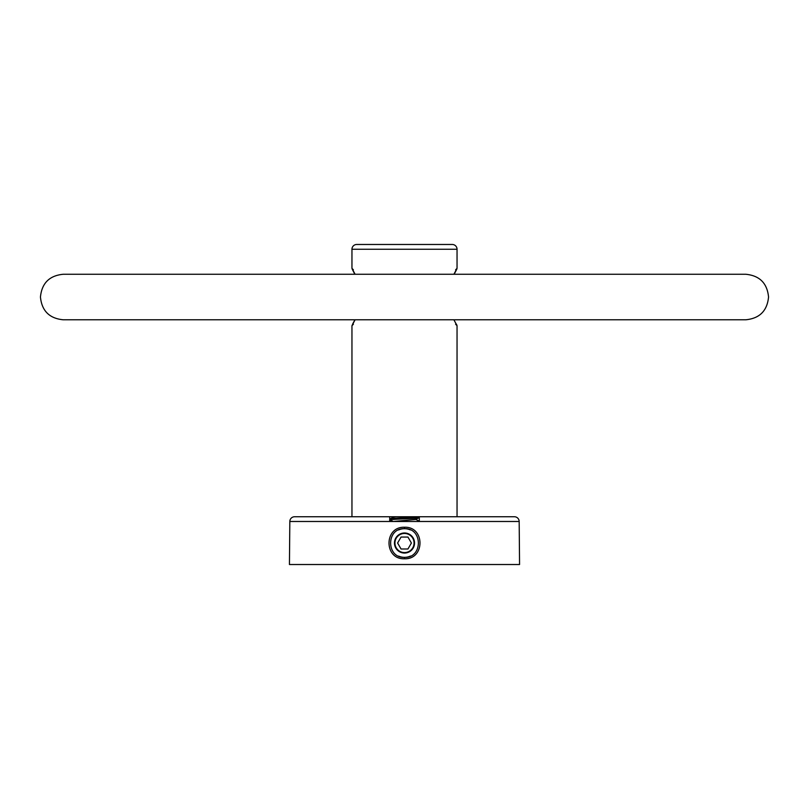 <?xml version="1.0" encoding="UTF-8"?>
<svg xmlns="http://www.w3.org/2000/svg" width="809" height="809" viewBox="0 0 809 809"><rect width="100%" height="100%" fill="white"/><g stroke="black" fill="none" stroke-linecap="round" stroke-linejoin="round"><path stroke-width="1.21" d="M294.597 516.749L514.403 516.749L294.597 516.749A4.773 4.773 0 0 0 289.824 521.481L289.44 564.52L519.56 564.52L519.176 521.481A4.773 4.773 0 0 0 514.403 516.749M519.176 521.481L289.824 521.481M404.5 527.246C383.881 526.457 383.83 559.595 404.5 558.776C425.099 559.575 425.18 526.406 404.5 527.246L404.5 528.692A14.329 14.329 0 0 1 410.284 529.915M354.494 564.52L355.677 564.52M398.534 564.52L400.243 564.52M453.323 564.52L454.082 564.52M462.758 564.52L463.648 564.52M345.352 564.52L347.122 564.52M404.5 532.989A10.032 10.032 0 0 0 394.468 543.021A10.032 10.032 0 0 0 404.5 553.053A10.032 10.032 0 0 0 414.532 543.021A10.032 10.032 0 0 0 404.5 532.989M410.456 556.056A14.329 14.329 0 0 1 398.675 556.117M398.574 529.976A14.329 14.329 0 0 1 404.5 528.692C422.976 527.771 422.976 558.281 404.5 557.35C386.024 558.281 386.024 527.771 404.5 528.692M419.305 521.481L419.305 516.749L356.739 516.749L389.695 516.749L389.695 521.481M455.609 269.802L457.045 268.366L457.045 249.263L351.955 249.263L351.955 268.366L353.391 269.802M456.954 325.542L456.65 324.996M456.347 269.599L456.65 269.053M453.9 319.788L457.045 325.683L457.045 516.749M353.391 324.257L351.955 325.683L351.955 516.749M352.046 268.517L352.35 269.063M352.653 324.46L352.35 324.996M351.955 325.683L355.1 319.788M355.1 274.261L351.955 268.366M457.045 268.366L453.9 274.261M351.955 249.263A4.773 4.773 0 0 1 356.739 244.48L452.261 244.48A4.773 4.773 0 0 1 457.045 249.263M455.609 324.257L457.045 325.683M415.32 521.481L418.829 521.481M418.829 520.996L415.644 519.297M418.829 516.698C419.649 517.416 389.362 518.124 390.171 518.852L393.346 517.153M395.925 516.749L393.356 517.153M418.829 516.749L418.769 517.831L415.654 519.459L393.285 521.481M390.171 518.852L390.171 519.914L393.194 521.481M418.829 517.76C419.689 518.488 389.301 519.196 390.171 519.914L390.171 521.481M394.944 543.021A9.556 9.556 0 0 1 404.5 533.465A9.556 9.556 0 0 1 414.056 543.021A9.556 9.556 0 0 1 404.5 552.577A9.556 9.556 0 0 1 394.944 543.021M407.948 548.998L411.397 543.021L407.948 537.055L401.052 537.055L397.603 543.021L401.052 548.998L407.948 548.998M404.5 557.35L404.5 558.776M352.249 269.235L354.858 274.261L352.259 269.245M352.582 324.187L354.221 321.082M353.563 322.356L353.29 322.872M456.741 324.803L456.387 324.136M456.852 269.073L454.142 274.261L456.741 269.245M40.45 297.024C41.795 283.201 49.389 275.616 63.213 274.261L745.787 274.261C759.611 275.616 767.205 283.201 768.55 297.024C767.205 310.848 759.611 318.433 745.787 319.788L63.213 319.788C49.389 318.433 41.795 310.848 40.45 297.024M393.204 517.234L392.284 516.749"/></g></svg>
